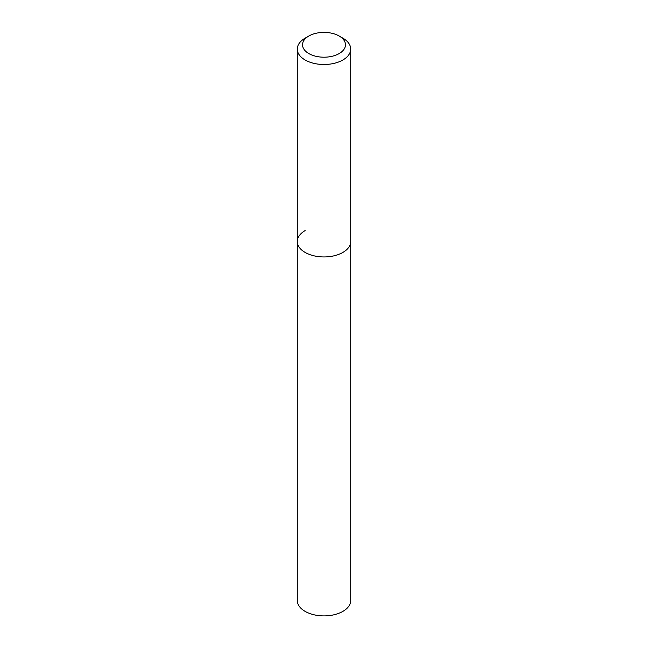 <?xml version="1.0" encoding="UTF-8"?>
<svg xmlns="http://www.w3.org/2000/svg" width="648" height="648" viewBox="0 0 648 648"><rect width="100%" height="100%" fill="white"/><g stroke="black" fill="none" stroke-linecap="round" stroke-linejoin="round"><path stroke-width="0.97" d="M305.111 38.167L308.812 36.029A21.473 12.401 180 0 1 339.188 36.029A21.473 12.401 180 0 1 339.188 53.565A21.473 12.401 180 0 1 308.812 53.565A21.473 12.401 180 0 1 308.812 36.029L305.111 38.167A26.714 15.422 180 0 0 297.286 49.078L297.286 241.518A26.714 15.422 180 0 1 305.111 230.615M339.188 36.029L342.889 38.167A26.714 15.422 180 0 1 350.714 49.078A26.714 15.422 180 0 1 342.889 59.98A26.714 15.422 180 0 1 313.778 63.326A26.714 15.422 180 0 1 297.286 49.078M350.714 49.078L350.714 241.518A26.714 15.422 180 0 1 342.889 252.428A26.714 15.422 180 0 1 313.778 255.766A26.714 15.422 180 0 1 297.286 241.518L297.286 600.477A26.714 15.422 180 0 0 313.778 614.725A26.714 15.422 180 0 0 342.889 611.38A26.714 15.422 180 0 0 350.714 600.477L350.714 241.518A26.714 15.422 180 0 1 342.889 252.428A26.714 15.422 180 0 1 313.778 255.766A26.714 15.422 180 0 1 297.286 241.518"/></g></svg>
